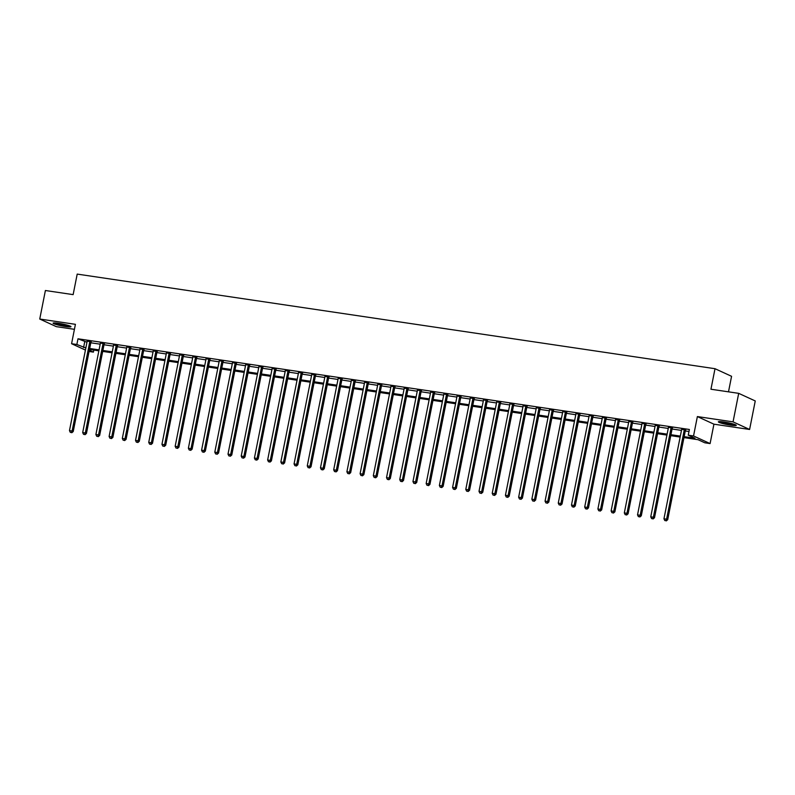 <?xml version="1.0" encoding="UTF-8"?>
<svg xmlns="http://www.w3.org/2000/svg" width="795" height="795" viewBox="0 0 795 795"><rect width="100%" height="100%" fill="white"/><g stroke="black" fill="none" stroke-linecap="round" stroke-linejoin="round"><path stroke-width="1.19" d="M65.528 326.516A9.123 0.984 -168.8 0 0 70.984 326.685A9.123 0.984 -168.8 0 0 58.542 323.317A9.123 0.984 -168.8 0 0 53.086 323.148A9.123 0.984 -168.8 0 0 65.528 326.516M730.814 425.196A9.123 0.984 -168.8 0 0 736.269 425.365A9.123 0.984 -168.8 0 0 723.828 421.986A9.123 0.984 -168.8 0 0 718.372 421.817A9.123 0.984 -168.8 0 0 730.814 425.196M93.82 350.078L93.422 352.115L89.09 351.47M728.498 391.836L731.569 376.303L715.013 368.701L77.204 274.096L73.14 294.627L45.395 290.513L39.75 319.034L56.306 326.646L74.432 329.329M715.013 368.701L710.949 389.232L738.694 393.346L755.25 400.948L749.606 429.469L733.05 421.867L697.374 416.57L693.538 435.968L710.094 443.58L704.807 442.795L698.099 439.705L683.968 437.608M697.374 416.57L713.93 424.182L749.606 429.469M713.93 424.182L710.094 443.58M738.694 393.346L733.05 421.867M684.157 436.664L694.969 438.264L688.251 435.183L689.384 429.479L77.99 338.799L86.973 342.218M90.809 342.784L100.19 344.175M104.016 344.752L113.397 346.143M117.223 346.709L126.614 348.101M130.44 348.667L139.821 350.058M143.647 350.625L153.028 352.016M156.863 352.583L166.244 353.974M170.07 354.54L179.451 355.931M183.277 356.508L192.658 357.899M196.494 358.466L205.875 359.857M209.701 360.423L219.082 361.814M222.908 362.381L232.299 363.772M236.125 364.339L245.506 365.73M249.332 366.296L258.713 367.688M262.539 368.264L271.93 369.655M275.756 370.222L285.137 371.613M288.963 372.179L298.344 373.571M302.18 374.137L311.56 375.528M315.386 376.095L324.767 377.486M328.593 378.052L337.984 379.453M341.81 380.02L351.191 381.411M355.017 381.978L364.398 383.369M368.224 383.935L377.615 385.327M381.441 385.893L390.822 387.284M394.648 387.851L404.029 389.242M407.865 389.818L417.246 391.21M421.072 391.776L430.453 393.167M434.279 393.734L443.67 395.125M447.496 395.691L456.877 397.083M460.703 397.649L470.084 399.04M473.909 399.607L483.3 400.998M487.126 401.574L496.507 402.966M500.333 403.532L509.714 404.923M513.55 405.49L522.931 406.881M526.757 407.447L536.138 408.839M539.964 409.405L549.355 410.796M553.181 411.363L562.562 412.754M566.388 413.33L575.769 414.722M579.595 415.288L588.986 416.679M592.812 417.246L602.193 418.637M606.019 419.203L615.4 420.595M619.235 421.161L628.616 422.552M632.442 423.119L641.823 424.52M645.649 425.087L655.04 426.478M658.866 427.044L668.247 428.435M672.073 429.002L681.454 430.393M685.28 430.96L688.977 431.506M685.618 429.936L681.643 429.34M672.411 427.968L668.436 427.382M659.204 426.011L655.219 425.424M645.987 424.053L642.012 423.467M632.78 422.095L628.795 421.509M619.573 420.138L615.588 419.541M606.356 418.18L602.381 417.584M593.149 416.212L589.165 415.626M579.933 414.255L575.958 413.668M566.726 412.297L562.751 411.711M553.519 410.339L549.534 409.743M540.302 408.382L536.327 407.785M527.095 406.424L523.11 405.828M513.888 404.456L509.903 403.87M500.671 402.499L496.696 401.912M487.464 400.541L483.479 399.955M474.247 398.583L470.272 397.987M461.04 396.625L457.065 396.029M447.833 394.658L443.849 394.072M434.617 392.7L430.642 392.114M421.41 390.743L417.425 390.156M408.203 388.785L404.218 388.198M394.986 386.827L391.011 386.231M381.779 384.869L377.794 384.273M368.562 382.902L364.587 382.316M355.355 380.944L351.38 380.358M342.148 378.986L338.163 378.4M328.931 377.029L324.956 376.442M315.724 375.071L311.739 374.475M302.517 373.113L298.532 372.517M289.3 371.146L285.326 370.559M276.094 369.188L272.109 368.602M262.877 367.23L258.902 366.644M249.67 365.273L245.695 364.676M236.463 363.315L232.478 362.719M223.246 361.357L219.271 360.761M210.039 359.39L206.054 358.803M196.832 357.432L192.847 356.846M183.615 355.474L179.64 354.888M170.408 353.517L166.423 352.92M157.201 351.559L153.216 350.963M143.984 349.601L140.009 349.005M130.778 347.634L126.793 347.047M117.561 345.676L113.586 345.09M104.354 343.718L100.369 343.132M91.147 341.761L87.162 341.164M85.423 350.078L71.58 343.718L75.416 324.33L39.75 319.034M71.58 343.718L76.867 344.503L85.85 347.922M77.99 338.799L76.867 344.503M688.251 435.183L693.538 435.968M89.328 350.227L93.422 352.115M680.142 437.041L670.761 435.65M666.926 435.084L657.544 433.692M653.719 433.126L644.338 431.735M640.512 431.168L631.121 429.777M627.295 429.211L617.914 427.819M614.088 427.243L604.707 425.852M600.871 425.285L591.49 423.894M587.664 423.328L578.283 421.936M574.457 421.37L565.076 419.979M561.24 419.412L551.859 418.021M548.033 417.454L538.652 416.063M534.826 415.487L525.435 414.096M521.609 413.529L512.228 412.138M508.403 411.572L499.022 410.18M495.196 409.614L485.805 408.223M481.979 407.656L472.598 406.265M468.772 405.698L459.391 404.297M455.555 403.731L446.174 402.34M442.348 401.773L432.967 400.382M429.141 399.815L419.75 398.424M415.924 397.858L406.543 396.466M402.717 395.9L393.336 394.509M389.51 393.932L380.119 392.541M376.293 391.975L366.912 390.584M363.086 390.017L353.705 388.626M349.87 388.059L340.489 386.668M336.663 386.102L327.282 384.71M323.456 384.144L314.065 382.753M310.239 382.176L300.858 380.785M297.032 380.219L287.651 378.827M283.825 378.261L274.434 376.87M270.608 376.303L261.227 374.912M257.401 374.346L248.02 372.954M244.184 372.388L234.803 370.997M230.977 370.42L221.596 369.029M217.77 368.463L208.379 367.071M204.554 366.505L195.173 365.114M191.347 364.547L181.966 363.156M178.14 362.59L168.749 361.198M164.923 360.632L155.542 359.231M151.716 358.664L142.335 357.273M138.499 356.707L129.118 355.315M125.292 354.749L115.911 353.358M112.085 352.791L102.694 351.4M98.868 350.834L89.487 349.442M89.676 348.488L99.057 349.88M102.883 350.456L112.274 351.847M116.1 352.414L125.481 353.805M129.307 354.371L138.688 355.762M142.514 356.329L151.905 357.72M155.731 358.287L165.112 359.678M168.938 360.244L178.319 361.636M182.154 362.212L191.535 363.603M195.361 364.17L204.742 365.561M208.568 366.127L217.959 367.519M221.785 368.085L231.166 369.476M234.992 370.043L244.373 371.434M248.199 372L257.59 373.392M261.416 373.968L270.797 375.359M274.623 375.926L284.004 377.317M287.84 377.883L297.221 379.275M301.047 379.841L310.428 381.232M314.254 381.799L323.644 383.19M327.47 383.756L336.851 385.158M340.677 385.724L350.058 387.115M353.884 387.682L363.275 389.073M367.101 389.639L376.482 391.031M380.308 391.597L389.689 392.988M393.525 393.555L402.906 394.946M406.732 395.522L416.113 396.914M419.939 397.48L429.33 398.871M433.156 399.438L442.537 400.829M446.363 401.396L455.744 402.787M459.57 403.353L468.961 404.744M472.786 405.311L482.168 406.702M485.993 407.279L495.374 408.67M499.21 409.236L508.591 410.627M512.417 411.194L521.798 412.585M525.624 413.152L535.005 414.543M538.841 415.109L548.222 416.5M552.048 417.067L561.429 418.458M565.255 419.035L574.646 420.426M578.472 420.992L587.853 422.384M591.679 422.95L601.06 424.341M604.896 424.908L614.277 426.299M618.103 426.865L627.484 428.257M631.309 428.823L640.691 430.214M644.526 430.791L653.907 432.182M657.733 432.748L667.114 434.14M670.94 434.706L680.331 436.097M84.707 341.88L83.574 347.584M684.505 429.419L684.425 429.558A1.173 1.063 -65.3 0 0 684.256 429.966L666.598 519.175L663.954 518.787L681.623 429.578A1.173 1.063 -65.3 0 0 681.623 429.141L681.603 428.992M685.817 429.608L685.538 430.065A1.173 1.063 -65.3 0 0 685.379 430.483L667.711 519.692L666.598 519.175L665.842 520.695L664.789 520.536L665.842 520.695M666.29 520.904L667.711 519.692M663.954 518.787L664.789 520.536M671.288 427.462L671.209 427.591A1.173 1.063 -65.3 0 0 671.05 428.008L653.391 517.217L650.747 516.83L668.406 427.621A1.173 1.063 -65.3 0 0 668.416 427.183L668.386 427.024M672.6 427.65L672.332 428.108A1.173 1.063 -65.3 0 0 672.173 428.525L654.504 517.734L653.391 517.217L652.635 518.738L651.582 518.579L652.635 518.738M653.083 518.946L654.504 517.734M650.747 516.83L651.582 518.579M658.081 425.504L658.002 425.633A1.173 1.063 -65.3 0 0 657.843 426.05L640.174 515.259L637.53 514.872L655.199 425.663A1.173 1.063 -65.3 0 0 655.209 425.226L655.179 425.067M659.393 425.693L659.115 426.15A1.173 1.063 -65.3 0 0 658.956 426.567L641.297 515.776L640.174 515.259L639.428 516.78L638.365 516.621L639.428 516.78M639.876 516.989L641.297 515.776M637.53 514.872L638.365 516.621M644.874 423.536L644.785 423.675A1.173 1.063 -65.3 0 0 644.626 424.093L626.967 513.302L624.323 512.904L641.982 423.695A1.173 1.063 -65.3 0 0 641.992 423.258L641.972 423.109M646.186 423.735L645.908 424.192A1.173 1.063 -65.3 0 0 645.749 424.609L628.08 513.818L626.967 513.302L626.212 514.822L625.158 514.663L626.212 514.822M626.659 515.021L628.08 513.818M624.323 512.904L625.158 514.663M631.657 421.579L631.578 421.718A1.173 1.063 -65.3 0 0 631.419 422.135L613.75 511.344L611.117 510.946L628.775 421.738A1.173 1.063 -65.3 0 0 628.785 421.3L628.756 421.151M632.969 421.777L632.701 422.234A1.173 1.063 -65.3 0 0 632.532 422.642L614.873 511.851L613.75 511.344L613.005 512.864L611.951 512.705L613.005 512.864M613.452 513.063L614.873 511.851M611.117 510.946L611.951 512.705M719.564 421.579A9.063 0.974 -168.8 0 0 727.316 423.636A9.063 0.974 -168.8 0 0 735.256 424.679M734.55 424.421A7.9 0.845 11.2 0 1 727.336 423.516A7.9 0.845 11.2 0 1 720.32 421.598M723.351 421.916A7.314 0.785 -168.8 0 0 731.629 423.556M69.264 325.741A7.9 0.845 11.2 0 1 65.23 325.394A7.9 0.845 11.2 0 1 55.034 322.919M58.055 323.247A7.314 0.785 -168.8 0 0 65.12 324.718A7.314 0.785 -168.8 0 0 66.343 324.887M54.279 322.899A9.063 0.974 -168.8 0 0 65.677 325.592A9.063 0.974 -168.8 0 0 69.97 326.01M618.45 419.621L618.371 419.76A1.173 1.063 -65.3 0 0 618.212 420.167L600.543 509.376L597.9 508.989L615.569 419.78A1.173 1.063 -65.3 0 0 615.569 419.343L615.549 419.194M619.762 419.82L619.484 420.267A1.173 1.063 -65.3 0 0 619.325 420.684L601.666 509.893L600.543 509.376L599.788 510.897L598.734 510.748L599.788 510.897M600.245 511.106L601.666 509.893M597.9 508.989L598.734 510.748M605.243 417.663L605.154 417.802A1.173 1.063 -65.3 0 0 604.995 418.21L587.336 507.419L584.693 507.031L602.352 417.822A1.173 1.063 -65.3 0 0 602.362 417.385L602.342 417.236M606.555 417.852L606.277 418.309A1.173 1.063 -65.3 0 0 606.118 418.727L588.449 507.935L587.336 507.419L586.581 508.939L585.527 508.78L586.581 508.939M587.028 509.148L588.449 507.935M584.693 507.031L585.527 508.78M592.027 415.706L591.947 415.835A1.173 1.063 -65.3 0 0 591.788 416.252L574.119 505.461L571.476 505.073L589.145 415.865A1.173 1.063 -65.3 0 0 589.155 415.427L589.125 415.268M593.338 415.894L593.07 416.351A1.173 1.063 -65.3 0 0 592.901 416.769L575.242 505.978L574.119 505.461L573.374 506.981L572.311 506.822L573.374 506.981M573.821 507.19L575.242 505.978M571.476 505.073L572.311 506.822M578.82 413.748L578.74 413.877A1.173 1.063 -65.3 0 0 578.571 414.294L560.912 503.503L558.269 503.116L575.938 413.907A1.173 1.063 -65.3 0 0 575.938 413.47L575.918 413.311M580.131 413.937L579.853 414.394A1.173 1.063 -65.3 0 0 579.694 414.811L562.025 504.02L560.912 503.503L560.157 505.024L559.104 504.865L560.157 505.024M560.604 505.232L562.025 504.02M558.269 503.116L559.104 504.865M565.603 411.78L565.523 411.919A1.173 1.063 -65.3 0 0 565.364 412.337L547.705 501.546L545.062 501.148L562.721 411.939A1.173 1.063 -65.3 0 0 562.731 411.502L562.701 411.353M566.924 411.979L566.646 412.436A1.173 1.063 -65.3 0 0 566.487 412.853L548.818 502.062L547.705 501.546L546.95 503.066L545.897 502.907L546.95 503.066M547.397 503.265L548.818 502.062M545.062 501.148L545.897 502.907M552.396 409.822L552.316 409.962A1.173 1.063 -65.3 0 0 552.157 410.379L534.488 499.588L531.845 499.19L549.514 409.982A1.173 1.063 -65.3 0 0 549.524 409.544L549.494 409.395M553.708 410.021L553.429 410.478A1.173 1.063 -65.3 0 0 553.27 410.886L535.611 500.095L534.488 499.588L533.743 501.108L532.68 500.949L533.743 501.108M534.19 501.307L535.611 500.095M531.845 499.19L532.68 500.949M539.189 407.865L539.099 408.004A1.173 1.063 -65.3 0 0 538.94 408.411L521.281 497.62L518.638 497.233L536.297 408.024A1.173 1.063 -65.3 0 0 536.307 407.587L536.287 407.438M540.501 408.064L540.222 408.511A1.173 1.063 -65.3 0 0 540.063 408.928L522.394 498.137L521.281 497.62L520.526 499.141L519.473 498.992L520.526 499.141M520.973 499.349L522.394 498.137M518.638 497.233L519.473 498.992M525.972 405.907L525.893 406.046A1.173 1.063 -65.3 0 0 525.733 406.454L508.065 495.663L505.431 495.275L523.09 406.066A1.173 1.063 -65.3 0 0 523.1 405.629L523.07 405.47M527.284 406.096L527.015 406.553A1.173 1.063 -65.3 0 0 526.846 406.97L509.188 496.179L508.065 495.663L507.319 497.183L506.266 497.024L507.319 497.183M507.767 497.392L509.188 496.179M505.431 495.275L506.266 497.024M512.765 403.949L512.686 404.079A1.173 1.063 -65.3 0 0 512.527 404.496L494.858 493.705L492.214 493.317L509.883 404.108A1.173 1.063 -65.3 0 0 509.883 403.671L509.863 403.512M514.077 404.138L513.799 404.595A1.173 1.063 -65.3 0 0 513.64 405.013L495.981 494.222L494.858 493.705L494.102 495.225L493.049 495.066L494.102 495.225M494.56 495.434L495.981 494.222M492.214 493.317L493.049 495.066M499.558 401.982L499.469 402.121A1.173 1.063 -65.3 0 0 499.31 402.538L481.651 491.747L479.007 491.35L496.666 402.141A1.173 1.063 -65.3 0 0 496.676 401.704L496.656 401.555M500.87 402.181L500.592 402.638A1.173 1.063 -65.3 0 0 500.433 403.055L482.764 492.264L481.651 491.747L480.896 493.268L479.842 493.109L480.896 493.268M481.343 493.476L482.764 492.264M479.007 491.35L479.842 493.109M486.341 400.024L486.262 400.163A1.173 1.063 -65.3 0 0 486.103 400.581L468.434 489.79L465.791 489.392L483.459 400.183A1.173 1.063 -65.3 0 0 483.469 399.746L483.44 399.597M487.653 400.223L487.385 400.68A1.173 1.063 -65.3 0 0 487.216 401.087L469.557 490.296L468.434 489.79L467.689 491.31L466.625 491.151L467.689 491.31M468.136 491.509L469.557 490.296M465.791 489.392L466.625 491.151M473.134 398.066L473.055 398.206A1.173 1.063 -65.3 0 0 472.886 398.623L455.227 487.832L452.584 487.434L470.252 398.225A1.173 1.063 -65.3 0 0 470.252 397.788L470.233 397.639M474.446 398.265L474.168 398.722A1.173 1.063 -65.3 0 0 474.009 399.13L456.34 488.339L455.227 487.832L454.472 489.342L453.418 489.193L454.472 489.342M454.919 489.551L456.34 488.339M452.584 487.434L453.418 489.193M459.927 396.109L459.838 396.248A1.173 1.063 -65.3 0 0 459.679 396.655L442.02 485.864L439.377 485.477L457.036 396.268A1.173 1.063 -65.3 0 0 457.046 395.831L457.016 395.681M461.239 396.308L460.961 396.755A1.173 1.063 -65.3 0 0 460.802 397.172L443.133 486.381L442.02 485.864L441.265 487.385L440.211 487.236L441.265 487.385M441.712 487.593L443.133 486.381M439.377 485.477L440.211 487.236M446.71 394.151L446.631 394.29A1.173 1.063 -65.3 0 0 446.472 394.698L428.803 483.907L426.16 483.519L443.829 394.31A1.173 1.063 -65.3 0 0 443.839 393.873L443.809 393.714M448.022 394.34L447.744 394.797A1.173 1.063 -65.3 0 0 447.585 395.214L429.926 484.423L428.803 483.907L428.058 485.427L426.995 485.268L428.058 485.427M428.505 485.636L429.926 484.423M426.16 483.519L426.995 485.268M433.504 392.193L433.414 392.323A1.173 1.063 -65.3 0 0 433.255 392.74L415.596 481.949L412.953 481.561L430.612 392.352A1.173 1.063 -65.3 0 0 430.622 391.915L430.602 391.756M434.815 392.382L434.537 392.839A1.173 1.063 -65.3 0 0 434.378 393.257L416.709 482.466L415.596 481.949L414.841 483.469L413.788 483.31L414.841 483.469M415.288 483.678L416.709 482.466M412.953 481.561L413.788 483.31M420.287 390.226L420.207 390.365A1.173 1.063 -65.3 0 0 420.048 390.782L402.379 479.991L399.746 479.594L417.405 390.385A1.173 1.063 -65.3 0 0 417.415 389.947L417.385 389.798M421.598 390.425L421.33 390.882A1.173 1.063 -65.3 0 0 421.161 391.299L403.502 480.508L402.379 479.991L401.634 481.512L400.581 481.353L401.634 481.512M402.081 481.71L403.502 480.508M399.746 479.594L400.581 481.353M407.08 388.268L407 388.407A1.173 1.063 -65.3 0 0 406.841 388.825L389.172 478.034L386.529 477.636L404.198 388.427A1.173 1.063 -65.3 0 0 404.198 387.99L404.178 387.841M408.392 388.467L408.113 388.924A1.173 1.063 -65.3 0 0 407.954 389.331L390.295 478.54L389.172 478.034L388.427 479.554L387.364 479.395L388.427 479.554M388.874 479.753L390.295 478.54M386.529 477.636L387.364 479.395M393.873 386.31L393.783 386.45A1.173 1.063 -65.3 0 0 393.624 386.867L375.965 476.076L373.322 475.678L390.981 386.469A1.173 1.063 -65.3 0 0 390.991 386.032L390.971 385.883M395.185 386.509L394.906 386.966A1.173 1.063 -65.3 0 0 394.747 387.374L377.078 476.583L375.965 476.076L375.21 477.586L374.157 477.437L375.21 477.586M375.657 477.795L377.078 476.583M373.322 475.678L374.157 477.437M380.656 384.353L380.576 384.492A1.173 1.063 -65.3 0 0 380.417 384.899L362.749 474.108L360.105 473.721L377.774 384.512A1.173 1.063 -65.3 0 0 377.784 384.074L377.754 383.925M381.968 384.541L381.699 384.999A1.173 1.063 -65.3 0 0 381.53 385.416L363.872 474.625L362.749 474.108L362.003 475.629L360.94 475.48L362.003 475.629M362.45 475.837L363.872 474.625M360.105 473.721L360.94 475.48M367.449 382.395L367.37 382.524A1.173 1.063 -65.3 0 0 367.201 382.942L349.542 472.151L346.898 471.763L364.567 382.554A1.173 1.063 -65.3 0 0 364.567 382.117L364.547 381.958M368.761 382.584L368.483 383.041A1.173 1.063 -65.3 0 0 368.323 383.458L350.665 472.667L349.542 472.151L348.786 473.671L347.733 473.512L348.786 473.671M349.234 473.88L350.665 472.667M346.898 471.763L347.733 473.512M354.242 380.437L354.153 380.566A1.173 1.063 -65.3 0 0 353.994 380.984L336.335 470.193L333.691 469.805L351.35 380.596A1.173 1.063 -65.3 0 0 351.36 380.159L351.33 380M355.554 380.626L355.276 381.083A1.173 1.063 -65.3 0 0 355.117 381.501L337.448 470.71L336.335 470.193L335.579 471.713L334.526 471.554L335.579 471.713M336.027 471.922L337.448 470.71M333.691 469.805L334.526 471.554M341.025 378.47L340.946 378.609A1.173 1.063 -65.3 0 0 340.787 379.026L323.118 468.235L320.474 467.838L338.143 378.629A1.173 1.063 -65.3 0 0 338.153 378.191L338.123 378.042M342.337 378.668L342.059 379.126A1.173 1.063 -65.3 0 0 341.9 379.543L324.241 468.752L323.118 468.235L322.373 469.756L321.309 469.597L322.373 469.756M322.82 469.954L324.241 468.752M320.474 467.838L321.309 469.597M327.818 376.512L327.729 376.651A1.173 1.063 -65.3 0 0 327.57 377.069L309.911 466.277L307.267 465.88L324.926 376.671A1.173 1.063 -65.3 0 0 324.936 376.234L324.916 376.085M329.13 376.711L328.852 377.168A1.173 1.063 -65.3 0 0 328.693 377.575L311.024 466.784L309.911 466.277L309.156 467.798L308.102 467.639L309.156 467.798M309.603 467.997L311.024 466.784M307.267 465.88L308.102 467.639M314.601 374.554L314.522 374.693A1.173 1.063 -65.3 0 0 314.363 375.101L296.694 464.32L294.061 463.922L311.72 374.713A1.173 1.063 -65.3 0 0 311.729 374.276L311.7 374.127M315.913 374.753L315.645 375.21A1.173 1.063 -65.3 0 0 315.486 375.618L297.817 464.827L296.694 464.32L295.949 465.83L294.895 465.681L295.949 465.83M296.396 466.039L297.817 464.827M294.061 463.922L294.895 465.681M301.394 372.597L301.315 372.736A1.173 1.063 -65.3 0 0 301.156 373.143L283.487 462.352L280.844 461.965L298.513 372.756A1.173 1.063 -65.3 0 0 298.513 372.318L298.493 372.169M302.706 372.785L302.428 373.243A1.173 1.063 -65.3 0 0 302.269 373.66L284.61 462.869L283.487 462.352L282.742 463.873L281.678 463.714L282.742 463.873M283.189 464.081L284.61 462.869M280.844 461.965L281.678 463.714M288.188 370.639L288.098 370.768A1.173 1.063 -65.3 0 0 287.939 371.185L270.28 460.394L267.637 460.007L285.296 370.798A1.173 1.063 -65.3 0 0 285.306 370.361L285.286 370.202M289.499 370.828L289.221 371.285A1.173 1.063 -65.3 0 0 289.062 371.702L271.393 460.911L270.28 460.394L269.525 461.915L268.472 461.756L269.525 461.915M269.972 462.124L271.393 460.911M267.637 460.007L268.472 461.756M274.971 368.681L274.891 368.81A1.173 1.063 -65.3 0 0 274.732 369.228L257.063 458.437L254.42 458.049L272.089 368.84A1.173 1.063 -65.3 0 0 272.099 368.403L272.069 368.244M276.282 368.87L276.014 369.327A1.173 1.063 -65.3 0 0 275.845 369.745L258.186 458.953L257.063 458.437L256.318 459.957L255.255 459.798L256.318 459.957M256.765 460.166L258.186 458.953M254.42 458.049L255.255 459.798M261.764 366.714L261.684 366.853A1.173 1.063 -65.3 0 0 261.515 367.27L243.856 456.479L241.213 456.082L258.882 366.873A1.173 1.063 -65.3 0 0 258.882 366.435L258.862 366.286M263.075 366.912L262.797 367.37A1.173 1.063 -65.3 0 0 262.638 367.787L244.979 456.996L243.856 456.479L243.101 458L242.048 457.841L243.101 458M243.548 458.198L244.979 456.996M241.213 456.082L242.048 457.841M248.557 364.756L248.467 364.895A1.173 1.063 -65.3 0 0 248.308 365.312L230.649 454.521L228.006 454.124L245.665 364.915A1.173 1.063 -65.3 0 0 245.675 364.478L245.645 364.329M249.869 364.955L249.59 365.412A1.173 1.063 -65.3 0 0 249.431 365.819L231.762 455.028L230.649 454.521L229.894 456.042L228.841 455.883L229.894 456.042M230.341 456.241L231.762 455.028M228.006 454.124L228.841 455.883M235.34 362.798L235.26 362.937A1.173 1.063 -65.3 0 0 235.101 363.345L217.433 452.554L214.789 452.166L232.458 362.957A1.173 1.063 -65.3 0 0 232.468 362.52L232.438 362.371M236.652 362.997L236.373 363.444A1.173 1.063 -65.3 0 0 236.214 363.862L218.555 453.071L217.433 452.554L216.687 454.074L215.624 453.925L216.687 454.074M217.134 454.283L218.555 453.071M214.789 452.166L215.624 453.925M222.133 360.841L222.043 360.98A1.173 1.063 -65.3 0 0 221.885 361.387L204.226 450.596L201.582 450.209L219.241 361A1.173 1.063 -65.3 0 0 219.251 360.562L219.231 360.413M223.445 361.029L223.166 361.486A1.173 1.063 -65.3 0 0 223.007 361.904L205.339 451.113L204.226 450.596L203.47 452.116L202.417 451.958L203.47 452.116M203.917 452.325L205.339 451.113M201.582 450.209L202.417 451.958M208.916 358.883L208.837 359.012A1.173 1.063 -65.3 0 0 208.678 359.429L191.009 448.638L188.375 448.251L206.034 359.042A1.173 1.063 -65.3 0 0 206.044 358.605L206.014 358.446M210.228 359.072L209.96 359.529A1.173 1.063 -65.3 0 0 209.8 359.946L192.132 449.155L191.009 448.638L190.263 450.159L189.21 450L190.263 450.159M190.711 450.368L192.132 449.155M188.375 448.251L189.21 450M195.709 356.915L195.63 357.054A1.173 1.063 -65.3 0 0 195.471 357.472L177.802 446.681L175.158 446.293L192.827 357.084A1.173 1.063 -65.3 0 0 192.827 356.647L192.807 356.488M197.021 357.114L196.743 357.571A1.173 1.063 -65.3 0 0 196.584 357.989L178.925 447.197L177.802 446.681L177.056 448.201L175.993 448.042L177.056 448.201M177.504 448.41L178.925 447.197M175.158 446.293L175.993 448.042M182.502 354.958L182.413 355.097A1.173 1.063 -65.3 0 0 182.254 355.514L164.595 444.723L161.951 444.326L179.61 355.117A1.173 1.063 -65.3 0 0 179.62 354.679L179.6 354.53M183.814 355.156L183.536 355.613A1.173 1.063 -65.3 0 0 183.377 356.021L165.708 445.23L164.595 444.723L163.84 446.243L162.786 446.084L163.84 446.243M164.287 446.442L165.708 445.23M161.951 444.326L162.786 446.084M169.285 353L169.206 353.139A1.173 1.063 -65.3 0 0 169.047 353.556L151.378 442.765L148.735 442.368L166.403 353.159A1.173 1.063 -65.3 0 0 166.413 352.722L166.384 352.573M170.597 353.199L170.329 353.656A1.173 1.063 -65.3 0 0 170.16 354.063L152.501 443.272L151.378 442.765L150.633 444.286L149.569 444.127L150.633 444.286M151.08 444.484L152.501 443.272M148.735 442.368L149.569 444.127M156.078 351.042L155.999 351.181A1.173 1.063 -65.3 0 0 155.83 351.589L138.171 440.798L135.528 440.41L153.196 351.201A1.173 1.063 -65.3 0 0 153.196 350.764L153.177 350.615M157.39 351.241L157.112 351.688A1.173 1.063 -65.3 0 0 156.953 352.106L139.294 441.314L138.171 440.798L137.416 442.318L136.362 442.169L137.416 442.318M137.863 442.527L139.294 441.314M135.528 440.41L136.362 442.169M142.871 349.084L142.782 349.224A1.173 1.063 -65.3 0 0 142.623 349.631L124.964 438.84L122.321 438.452L139.98 349.243A1.173 1.063 -65.3 0 0 139.99 348.806L139.96 348.647M144.183 349.273L143.905 349.73A1.173 1.063 -65.3 0 0 143.746 350.148L126.077 439.357L124.964 438.84L124.209 440.36L123.155 440.201L124.209 440.36M124.656 440.569L126.077 439.357M122.321 438.452L123.155 440.201M129.655 347.127L129.575 347.256A1.173 1.063 -65.3 0 0 129.416 347.673L111.747 436.882L109.104 436.495L126.773 347.286A1.173 1.063 -65.3 0 0 126.783 346.849L126.753 346.69M130.966 347.316L130.688 347.773A1.173 1.063 -65.3 0 0 130.529 348.19L112.87 437.399L111.747 436.882L111.002 438.403L109.939 438.244L111.002 438.403M111.449 438.611L112.87 437.399M109.104 436.495L109.939 438.244M116.448 345.159L116.358 345.298A1.173 1.063 -65.3 0 0 116.199 345.716L98.54 434.925L95.897 434.527L113.556 345.318A1.173 1.063 -65.3 0 0 113.566 344.881L113.546 344.732M117.759 345.358L117.481 345.815A1.173 1.063 -65.3 0 0 117.322 346.232L99.653 435.441L98.54 434.925L97.785 436.445L96.732 436.286L97.785 436.445M98.232 436.654L99.653 435.441M95.897 434.527L96.732 436.286M103.231 343.202L103.151 343.341A1.173 1.063 -65.3 0 0 102.992 343.758L85.323 432.967L82.69 432.569L100.349 343.361A1.173 1.063 -65.3 0 0 100.359 342.923L100.329 342.774M104.543 343.4L104.274 343.857A1.173 1.063 -65.3 0 0 104.115 344.265L86.446 433.474L85.323 432.967L84.578 434.487L83.525 434.328L84.578 434.487M85.025 434.686L86.446 433.474M82.69 432.569L83.525 434.328M90.024 341.244L89.944 341.383A1.173 1.063 -65.3 0 0 89.785 341.8L72.116 431.009L69.473 430.612L87.142 341.403A1.173 1.063 -65.3 0 0 87.142 340.966L87.122 340.816M91.336 341.443L91.057 341.9A1.173 1.063 -65.3 0 0 90.898 342.307L73.239 431.516L72.116 431.009L71.371 432.52L70.308 432.371L71.371 432.52M71.818 432.728L73.239 431.516M69.473 430.612L70.308 432.371M684.425 429.558L685.538 430.065M684.256 429.966L685.379 430.483M671.209 427.591L672.332 428.108M671.05 428.008L672.173 428.525M658.002 425.633L659.115 426.15M657.843 426.05L658.956 426.567M644.785 423.675L645.908 424.192M644.626 424.093L645.749 424.609M631.578 421.718L632.701 422.234M631.419 422.135L632.532 422.642M618.371 419.76L619.484 420.267M618.212 420.167L619.325 420.684M605.154 417.802L606.277 418.309M604.995 418.21L606.118 418.727M591.947 415.835L593.07 416.351M591.788 416.252L592.901 416.769M578.74 413.877L579.853 414.394M578.571 414.294L579.694 414.811M565.523 411.919L566.646 412.436M565.364 412.337L566.487 412.853M552.316 409.962L553.429 410.478M552.157 410.379L553.27 410.886M539.099 408.004L540.222 408.511M538.94 408.411L540.063 408.928M525.893 406.046L527.015 406.553M525.733 406.454L526.846 406.97M512.686 404.079L513.799 404.595M512.527 404.496L513.64 405.013M499.469 402.121L500.592 402.638M499.31 402.538L500.433 403.055M486.262 400.163L487.385 400.68M486.103 400.581L487.216 401.087M473.055 398.206L474.168 398.722M472.886 398.623L474.009 399.13M459.838 396.248L460.961 396.755M459.679 396.655L460.802 397.172M446.631 394.29L447.744 394.797M446.472 394.698L447.585 395.214M433.414 392.323L434.537 392.839M433.255 392.74L434.378 393.257M420.207 390.365L421.33 390.882M420.048 390.782L421.161 391.299M407 388.407L408.113 388.924M406.841 388.825L407.954 389.331M393.783 386.45L394.906 386.966M393.624 386.867L394.747 387.374M380.576 384.492L381.699 384.999M380.417 384.899L381.53 385.416M367.37 382.524L368.483 383.041M367.201 382.942L368.323 383.458M354.153 380.566L355.276 381.083M353.994 380.984L355.117 381.501M340.946 378.609L342.059 379.126M340.787 379.026L341.9 379.543M327.729 376.651L328.852 377.168M327.57 377.069L328.693 377.575M314.522 374.693L315.645 375.21M314.363 375.101L315.486 375.618M301.315 372.736L302.428 373.243M301.156 373.143L302.269 373.66M288.098 370.768L289.221 371.285M287.939 371.185L289.062 371.702M274.891 368.81L276.014 369.327M274.732 369.228L275.845 369.745M261.684 366.853L262.797 367.37M261.515 367.27L262.638 367.787M248.467 364.895L249.59 365.412M248.308 365.312L249.431 365.819M235.26 362.937L236.373 363.444M235.101 363.345L236.214 363.862M222.043 360.98L223.166 361.486M221.885 361.387L223.007 361.904M208.837 359.012L209.96 359.529M208.678 359.429L209.8 359.946M195.63 357.054L196.743 357.571M195.471 357.472L196.584 357.989M182.413 355.097L183.536 355.613M182.254 355.514L183.377 356.021M169.206 353.139L170.329 353.656M169.047 353.556L170.16 354.063M155.999 351.181L157.112 351.688M155.83 351.589L156.953 352.106M142.782 349.224L143.905 349.73M142.623 349.631L143.746 350.148M129.575 347.256L130.688 347.773M129.416 347.673L130.529 348.19M116.358 345.298L117.481 345.815M116.199 345.716L117.322 346.232M103.151 343.341L104.274 343.857M102.992 343.758L104.115 344.265M89.944 341.383L91.057 341.9M89.785 341.8L90.898 342.307"/></g></svg>
